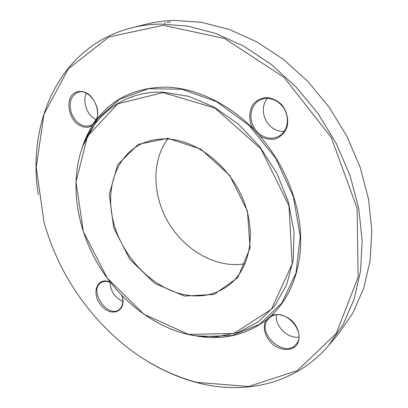 <?xml version="1.0" encoding="UTF-8"?>
<svg xmlns="http://www.w3.org/2000/svg" width="408" height="408" viewBox="0 0 408 408"><rect width="100%" height="100%" fill="white"/><g stroke="black" fill="none" stroke-linecap="round" stroke-linejoin="round"><path stroke-width="0.61" d="M328.71 345.367L338.507 333.841L352.925 312.972L363.65 288.425L370.102 260.763L371.836 230.744L368.567 199.298L360.239 167.504L347.024 136.512L329.343 107.462L307.846 81.432L283.356 59.328L256.81 41.851L229.204 29.442L201.501 22.307L174.593 20.4C164.771 20.66 155.356 21.915 146.345 24.169L131.662 27.831C140.78 25.551 150.317 24.291 160.283 24.057L187.609 26.087L215.806 33.487L243.969 46.298L271.096 64.316L296.172 87.077L318.23 113.863L336.411 143.728L350.044 175.557L358.688 208.167L362.166 240.363L360.539 271.045L354.088 299.253L343.281 324.217L328.71 345.367C295.55 384.346 244.423 395.128 197.288 382.689C176.287 377.125 156.432 367.889 137.726 354.986M38.255 194.692C26.846 122.308 59.328 46.084 131.662 27.831M196.717 382.347L248.62 386.504L297.35 370.597L336.253 333.464L358.122 277.165L357.112 208.243L331.25 137.511L284.192 77.515L224.573 38.485L163.047 25.291L108.926 37.016L68.309 68.819L43.967 114.311L36.22 167.26L44.013 222.273C56.972 267.464 80.825 305.903 115.566 337.579C139.929 359.366 166.979 374.289 196.717 382.347M260.87 134.905C267.046 138.817 273.105 139.23 279.046 136.144C287.018 131.672 289.828 119.636 284.876 110.099C280.031 100.506 268.632 95.844 260.391 99.858C251.042 104.014 248.079 117.795 254.097 127.607C255.739 130.642 257.999 133.074 260.87 134.905L259.916 136.094L252.761 128.382C248.661 120.462 248.732 111.282 253.031 104.407C256.591 100.429 261.033 98.124 266.358 97.481C271.84 98.012 276.828 100.281 281.331 104.285C287.227 111.287 289.185 120.799 286.452 128.852C283.84 133.737 280.087 137.129 275.196 139.026C269.974 139.816 264.879 138.842 259.916 136.094C283.876 163.71 298.85 200.16 300.574 233.845C302.144 267.541 290.843 297.075 271.631 315.318C278.001 313.237 285.977 315.44 292.306 321.116C300.257 329.384 301.334 341.374 294.785 347.05C288.915 350.615 282.265 350.268 274.834 346.01C265.889 339.635 261.788 327.986 265.853 320.29L271.631 315.318L272.615 315.756L268.933 318.163L267.138 320.464C257.637 334.693 284.646 357.836 295.754 344.638C307.076 333.892 286.865 308.795 272.615 315.756M121.916 295.601C127.393 310.993 111.726 318.174 101.393 305.689C90.642 293.735 96.961 276.017 110.272 282.239M81.309 150.552C83.936 141.535 87.669 133.197 92.509 125.531C87.154 128.546 81.585 127.597 75.796 122.686C68.962 115.52 66.805 103.464 71.16 96.12C75.291 91.081 80.595 90.102 87.077 93.187C95.064 98.374 99.537 110.517 96.793 119.386L92.509 125.531L92.626 124.445L96.681 118.626C101.561 106.478 88.296 88.077 77.795 92.351C70.574 96.038 68.498 103.117 71.563 113.582C76.189 123.44 82.436 127.49 90.316 125.735L92.626 124.445M168.535 139.062C158.957 138.45 150.19 139.944 142.229 143.54C114.832 156.121 104.28 191.791 114.429 225.573C124.496 259.417 153.683 288.696 184.844 294.785C201.873 297.952 216.832 294.53 229.719 284.529C250.226 268.046 256.78 232.535 243.056 199.293C229.439 166.031 197.498 140.872 168.535 139.062M167.698 139.011C151.036 161.441 152.485 196.972 169.458 224.283C186.395 251.614 217.586 268.688 245.086 263.716M184.416 296.07L154.632 283.336L129.749 259.177L113.72 227.853L109.262 194.463L117.657 164.699L138.23 144.345L167.851 138.317L200.782 149.109L229.622 175.261L247.416 211.028L250.114 247.936L237.782 277.664L214.047 294.454L184.416 296.07M110.492 282.525C106.845 281.035 103.683 281.112 101.011 282.754C88.373 290.108 107.498 318.679 119.054 309.667C122.772 306.653 123.716 301.951 121.88 295.565M122.828 301.374C114.816 297.57 110.558 291.225 110.058 282.346M254.097 127.607L252.761 128.382C227.241 102.694 195.08 87.98 166.178 87.113C136.42 87.322 113.291 98.078 96.793 119.386L96.681 118.626M96.242 119.697C87.399 116.081 81.988 101.679 86.379 93.233M284.167 131.417L282.015 131.427C275.39 130.795 270.147 127.378 266.296 121.181C261.987 112.904 262.288 105.3 267.189 98.359M196.386 336.003C222.258 340.593 245.417 335.356 265.853 320.29L267.138 320.464M298.865 337.074C288.884 338.762 276.67 328.139 276.333 317.654L276.41 314.854M166.821 22.384L170.493 21.986M165.459 23.276C164.296 23.261 164.031 23.149 164.659 22.94M201.904 336.641L232.086 335.524L259.575 324.34L281.734 303.154L295.989 273.069L300.237 236.436L293.393 196.758L275.752 158.324L249.145 125.455L216.633 101.704L181.917 89.25L148.634 88.663L119.809 99.113L97.583 118.779L83.186 145.33M188.435 334.366L233.774 333.499L271.427 309.3L292.174 263.905L289.002 205.795L260.957 148.93L214.904 108.043L163.047 92.58L117.744 103.795L87.496 136.338L76.021 181.846L83.354 231.673L107.253 278.083L143.988 314.293L188.435 334.366M197.875 336.07L188.562 334.57C152.74 326.364 119.003 299.401 98.165 264.476C77.535 229.434 70.242 187.114 80.764 152.255C91.418 116.555 122.629 90.714 163.129 92.172L188.532 96.314L214.169 107.12L238.471 124.231L259.85 146.758L276.894 173.349L288.492 202.312L294 231.769L293.25 259.896L286.549 285.075L274.584 306.036L258.305 321.892L238.802 332.168L217.214 336.733L194.616 335.733L188.567 334.57C152.72 326.364 118.983 299.401 98.149 264.476C77.525 229.444 70.237 187.134 80.764 152.255"/></g></svg>
